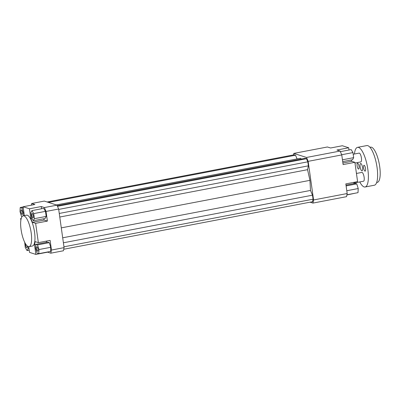 <?xml version="1.0" encoding="UTF-8"?>
<svg xmlns="http://www.w3.org/2000/svg" width="400" height="400" viewBox="0 0 400 400"><rect width="100%" height="100%" fill="white"/><g stroke="black" fill="none" stroke-linecap="round" stroke-linejoin="round"><path stroke-width="0.6" d="M346.525 196.67L347.185 193.53L313.58 199.955L312.92 203.095L346.525 196.67M347.185 193.53L345.83 183.88L357.59 181.63L354.88 162.33L343.115 164.575L341.76 154.925L340.11 151.045L306.51 157.465L308.155 161.345L341.76 154.925M308.155 161.345L313.58 199.955M293.49 154.915L293.81 153.4L306.51 157.465M312.92 203.095L310.075 202.185M301.31 159.03L300.555 158.26L56.33 204.935M63.73 249.26L312.535 201.715L313.065 199.2L312.5 195.185L310.485 190.44L309.94 180.35L307.565 169.68L308.375 165.84L307.81 161.82L306.49 158.715L305.17 158.295L57.225 205.68M297.095 158.925L295.52 155.205L294.195 154.78L47.145 201.995M340.11 151.045L336.94 150.025L348.7 147.78L342.35 145.745L330.59 147.995L327.415 146.98L293.81 153.4M31.345 205.18L31.7 203.49L44.3 201.085L57 205.15L44.395 207.555L46.045 211.435L58.645 209.03L57 205.15M31.7 203.49L34.875 204.505L23.11 206.755L24.355 215.59M20.865 220.19L20.635 218.53L21.235 218.415M342.895 162.995L351.705 161.31L351.145 160M348.7 147.78L349.01 150.005M353.785 183.605L354.06 182.305M28.72 246.665L29.525 252.385L35.875 254.415L34.515 244.765L35.86 244.505M46.045 211.435L47.4 221.09L35.64 223.335L38.355 242.64L50.115 240.395L51.47 250.045L50.81 253.185L63.41 250.775L64.075 247.635L51.47 250.045M64.075 247.635L58.645 209.03M45.48 211.35L46.195 216.415L45.105 218.49L33.345 220.735L34.43 218.665L33.72 213.6L45.48 211.35L43.685 208.355L31.92 210.605L30.835 212.675L31.545 217.74L33.345 220.735M41.535 208.765L41.225 206.54L44.395 207.555M43.67 218.76L44.225 220.07L47.4 221.09M50.81 253.185L47.635 252.17L35.875 254.415M35.87 244.36L47.63 242.11L49.295 242.645L50.745 247.3L50.53 251.42L38.77 253.665L38.985 249.545L37.535 244.895L35.87 244.36L35.655 248.48L37.105 253.135L38.77 253.665M46.585 241.065L46.31 242.365M21.16 218.7L20.635 218.53M31.85 218.245L30.82 218.44L32.465 222.32L44.225 220.07M30.82 218.44L29.46 208.79L41.225 206.54M35.64 223.335L32.465 222.32M38.355 242.64L35.18 241.625L34.515 244.765M355.085 193.215L346.88 194.98M36.6 248.78A2.24 0.675 79.2 0 1 36.9 246.81A2.24 0.675 79.2 0 1 37.98 248.885A2.24 0.675 79.2 0 1 37.74 251.215A2.24 0.675 79.2 0 1 36.6 248.78M32.94 217.865A2.24 0.675 79.2 0 1 31.94 215.615A2.24 0.675 79.2 0 1 32.21 213.465A2.24 0.675 79.2 0 1 33.295 215.545A2.24 0.675 79.2 0 1 33.055 217.87A2.24 0.675 79.2 0 1 32.94 217.865M22.39 212.39A2.24 0.675 79.2 0 1 22.085 214.36A2.24 0.675 79.2 0 1 21.005 212.285A2.24 0.675 79.2 0 1 21.245 209.955A2.24 0.675 79.2 0 1 22.39 212.39M37.535 244.895L49.295 242.645M38.985 249.545L50.745 247.3M34.43 218.665L46.195 216.415M33.72 213.6L31.92 210.605M29.08 246.645L32.44 246A15.695 4.72 79.2 0 0 34.13 229.7A15.695 4.72 79.2 0 0 26.545 215.17L23.185 215.815A15.695 4.72 79.2 0 1 30.77 230.34A15.695 4.72 79.2 0 1 29.08 246.645A15.695 4.72 79.2 0 1 28.29 246.585A15.695 4.72 79.2 0 1 24.635 242.155A15.695 4.72 79.2 0 1 20.7 225.735A15.695 4.72 79.2 0 1 23.185 215.815L23.335 212.69L21.885 208.04L20.215 207.505L23.14 206.945M21.885 208.04L23.255 207.775M23.335 212.69L23.93 212.575M20.215 207.505L20 211.625L21.45 216.28L22.14 216.5M23.11 206.755L29.46 208.79M27.085 245.815A2.24 0.675 79.2 0 1 26.775 247.705A2.24 0.675 79.2 0 1 25.88 246.39A2.24 0.675 79.2 0 1 25.6 243.92M24.685 242.255L25.265 247.575L27.065 250.57L28.15 248.495L27.855 246.39M28.15 248.495L28.955 248.345M27.065 250.57L29.21 250.16M346 185.09L355.11 183.35L356.775 183.885L358.225 188.54L358.005 192.66L346.925 194.775M356.775 183.885L346.115 185.92M358.225 188.54L346.79 190.725M340.375 151.655L351.16 149.595L352.96 152.59L353.67 157.655L342.445 159.8M352.96 152.59L341.685 154.745M353.67 157.655L352.585 159.725L342.7 161.615M351.705 161.31L354.88 162.33M48.465 202.415L295.52 155.205M62.69 237.795L310.485 190.44M61.295 227.87L309.94 180.35M63.39 242.79L312.5 195.185M63.955 246.805L313.065 199.2M57.49 206.305L306.49 158.715M58.7 209.425L307.81 161.82M59.265 213.445L308.375 165.84M59.77 217.035L307.565 169.68M360.815 163.495A3.755 1.13 79.2 0 1 362.495 167.255A3.755 1.13 79.2 0 1 362.035 170.86A3.755 1.13 79.2 0 1 361.85 170.845A3.755 1.13 79.2 0 1 360.17 167.08A3.755 1.13 79.2 0 1 360.625 163.48A3.755 1.13 79.2 0 1 360.815 163.495M364.99 171.125A2.98 0.895 79.2 0 1 363.655 168.14A2.98 0.895 79.2 0 1 364.02 165.28A2.98 0.895 79.2 0 1 364.17 165.29A2.98 0.895 79.2 0 1 365.5 168.28A2.98 0.895 79.2 0 1 365.14 171.135A2.98 0.895 79.2 0 1 364.99 171.125M358.495 169.045A2.98 0.895 79.2 0 1 357.165 166.06A2.98 0.895 79.2 0 1 357.525 163.2A2.98 0.895 79.2 0 1 357.675 163.215A2.98 0.895 79.2 0 1 359.01 166.2A2.98 0.895 79.2 0 1 358.645 169.055A2.98 0.895 79.2 0 1 358.495 169.045M369.935 147.265L370.565 147.145A17.935 5.395 79.2 0 1 371.465 147.21A17.935 5.395 79.2 0 1 379.485 165.18A17.935 5.395 79.2 0 1 377.3 182.38L376.67 182.5M359.775 181.945A20.18 6.07 -100.8 0 0 365.12 186.99L374.36 185.225A20.18 6.07 -100.8 0 0 376.82 165.875A20.18 6.07 -100.8 0 0 367.8 145.66A20.18 6.07 -100.8 0 0 366.785 145.585L357.545 147.35A20.18 6.07 -100.8 0 0 354.435 154.01M356.44 173.45L361.845 172.415A4.485 1.35 79.2 0 1 362.07 172.435A4.485 1.35 79.2 0 1 364.075 176.925A4.485 1.35 79.2 0 1 363.53 181.225L353.9 183.065M353.19 154.25L359.135 153.115A4.485 1.35 79.2 0 1 359.36 153.13A4.485 1.35 79.2 0 1 361.365 157.62A4.485 1.35 79.2 0 1 360.815 161.92L354.98 163.035M365.12 186.99A20.18 6.07 -100.8 0 0 367.58 167.64A20.18 6.07 -100.8 0 0 358.56 147.425A20.18 6.07 -100.8 0 0 357.545 147.35M356.3 172.44A20.18 6.07 -100.8 0 0 356.565 173.425"/></g></svg>

